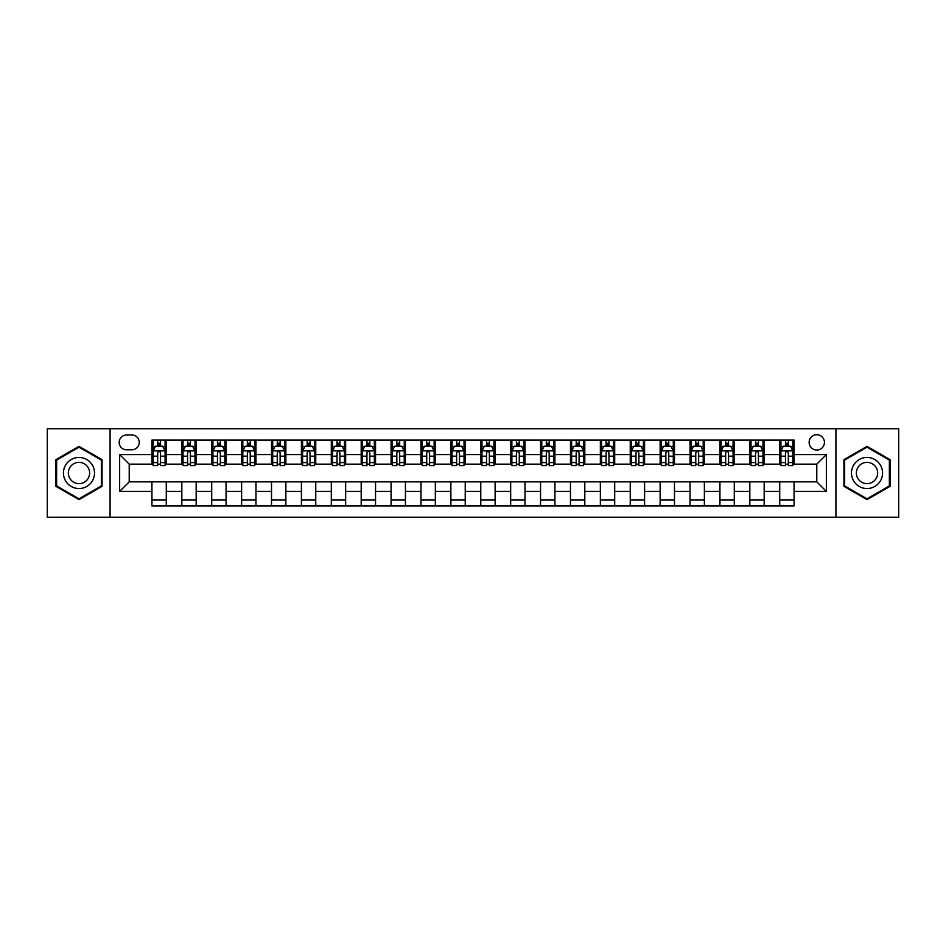<?xml version="1.0" encoding="UTF-8"?>
<svg xmlns="http://www.w3.org/2000/svg" width="946" height="946" viewBox="0 0 946 946"><rect width="100%" height="100%" fill="white"/><g stroke="black" fill="none" stroke-linecap="round" stroke-linejoin="round"><path stroke-width="1.42" d="M816.788 434.734A7.651 7.651 0 0 0 809.137 442.385A7.651 7.651 0 0 0 816.788 450.036A7.651 7.651 0 0 0 824.439 442.385A7.651 7.651 0 0 0 816.788 434.734M835.921 517.249L898.7 517.249L898.7 428.751L835.921 428.751L835.921 517.249L110.079 517.249L110.079 428.751L47.3 428.751L47.3 517.249L110.079 517.249M126.575 449.799L131.837 449.799A7.414 7.414 0 0 0 139.251 442.385A7.414 7.414 0 0 0 131.837 434.971L126.575 434.971A7.414 7.414 0 0 0 119.172 442.385A7.414 7.414 0 0 0 126.575 449.799M835.921 428.751L110.079 428.751M151.928 491.412L119.645 491.412L119.645 454.588L151.928 454.588L151.928 464.155L129.212 464.155L129.212 481.845L151.928 481.845L151.928 505.885L794.072 505.885L794.072 481.845L816.788 481.845L816.788 464.155L794.072 464.155L794.072 454.588L826.355 454.588L826.355 491.412L794.072 491.412M794.072 454.588L794.072 440.115L151.928 440.115L151.928 454.588M779.717 440.115L779.717 464.155L780.911 464.155M785.464 464.155L788.325 464.155M792.878 464.155L794.072 464.155M779.717 464.155L762.973 464.155M749.823 440.115L749.823 464.155L751.018 464.155M755.57 464.155L758.432 464.155M749.823 464.155L733.079 464.155M719.93 440.115L719.93 464.155L721.124 464.155M725.665 464.155L728.538 464.155M719.93 464.155L703.185 464.155M690.036 440.115L690.036 464.155L691.23 464.155M695.771 464.155L698.645 464.155M690.036 464.155L673.292 464.155M660.142 440.115L660.142 464.155L661.337 464.155M665.878 464.155L668.751 464.155M660.142 464.155L643.398 464.155M630.249 440.115L630.249 464.155L631.443 464.155M635.984 464.155L638.857 464.155M630.249 464.155L613.505 464.155M600.355 440.115L600.355 464.155L601.55 464.155M606.09 464.155L608.964 464.155M600.355 464.155L583.611 464.155M570.462 440.115L570.462 464.155L571.656 464.155M576.197 464.155L579.07 464.155M570.462 464.155L553.717 464.155M540.556 440.115L540.556 464.155L541.762 464.155M546.303 464.155L549.177 464.155M540.556 464.155L523.824 464.155M510.663 440.115L510.663 464.155L511.869 464.155M516.41 464.155L519.271 464.155M510.663 464.155L493.93 464.155M480.769 440.115L480.769 464.155L481.963 464.155M486.516 464.155L489.378 464.155M480.769 464.155L464.037 464.155M450.875 440.115L450.875 464.155L452.07 464.155M456.622 464.155L459.484 464.155M450.875 464.155L434.131 464.155M420.982 440.115L420.982 464.155L422.176 464.155M426.729 464.155L429.59 464.155M420.982 464.155L404.238 464.155M391.088 440.115L391.088 464.155L392.283 464.155M396.823 464.155L399.697 464.155M391.088 464.155L374.344 464.155M361.195 440.115L361.195 464.155L362.389 464.155M366.93 464.155L369.803 464.155M361.195 464.155L344.45 464.155M331.301 440.115L331.301 464.155L332.495 464.155M337.036 464.155L339.91 464.155M331.301 464.155L314.557 464.155M301.407 440.115L301.407 464.155L302.602 464.155M307.143 464.155L310.016 464.155M301.407 464.155L284.663 464.155M271.514 440.115L271.514 464.155L272.708 464.155M277.249 464.155L280.122 464.155M271.514 464.155L254.77 464.155M241.62 440.115L241.62 464.155L242.815 464.155M247.355 464.155L250.229 464.155M241.62 464.155L224.876 464.155M211.715 440.115L211.715 464.155L212.921 464.155M217.462 464.155L220.335 464.155M211.715 464.155L194.982 464.155M181.821 440.115L181.821 464.155L183.027 464.155M187.568 464.155L190.43 464.155M181.821 464.155L165.089 464.155M151.928 464.155L153.122 464.155M157.675 464.155L160.536 464.155M151.928 481.845L166.283 481.845L166.283 505.885M794.072 481.845L166.283 481.845M166.283 440.115L166.283 464.155M151.928 446.098L153.122 446.098M157.675 446.098L160.536 446.098M165.089 446.098L166.283 446.098M151.928 499.902L166.283 499.902M181.821 481.845L181.821 505.885M196.177 440.115L196.177 464.155M181.821 446.098L183.027 446.098M187.568 446.098L190.43 446.098M194.982 446.098L196.177 446.098M196.177 481.845L196.177 505.885M181.821 499.902L196.177 499.902M211.715 481.845L211.715 505.885M226.07 481.845L226.07 505.885M211.715 499.902L226.07 499.902M226.07 440.115L226.07 464.155M211.715 446.098L212.921 446.098M217.462 446.098L220.335 446.098M224.876 446.098L226.07 446.098M241.62 481.845L241.62 505.885M255.964 481.845L255.964 505.885M241.62 499.902L255.964 499.902M255.964 440.115L255.964 464.155M241.62 446.098L242.815 446.098M247.355 446.098L250.229 446.098M254.77 446.098L255.964 446.098M271.514 481.845L271.514 505.885M285.858 481.845L285.858 505.885M271.514 499.902L285.858 499.902M285.858 440.115L285.858 464.155M271.514 446.098L272.708 446.098M277.249 446.098L280.122 446.098M284.663 446.098L285.858 446.098M301.407 481.845L301.407 505.885M315.751 481.845L315.751 505.885M301.407 499.902L315.751 499.902M315.751 440.115L315.751 464.155M301.407 446.098L302.602 446.098M307.143 446.098L310.016 446.098M314.557 446.098L315.751 446.098M331.301 481.845L331.301 505.885M345.645 481.845L345.645 505.885M331.301 499.902L345.645 499.902M345.645 440.115L345.645 464.155M331.301 446.098L332.495 446.098M337.036 446.098L339.91 446.098M344.45 446.098L345.645 446.098M361.195 481.845L361.195 505.885M375.538 481.845L375.538 505.885M361.195 499.902L375.538 499.902M375.538 440.115L375.538 464.155M361.195 446.098L362.389 446.098M366.93 446.098L369.803 446.098M374.344 446.098L375.538 446.098M391.088 481.845L391.088 505.885M405.444 481.845L405.444 505.885M391.088 499.902L405.444 499.902M405.444 440.115L405.444 464.155M391.088 446.098L392.283 446.098M396.823 446.098L399.697 446.098M404.238 446.098L405.444 446.098M420.982 481.845L420.982 505.885M435.337 481.845L435.337 505.885M420.982 499.902L435.337 499.902M435.337 440.115L435.337 464.155M420.982 446.098L422.176 446.098M426.729 446.098L429.59 446.098M434.131 446.098L435.337 446.098M450.875 481.845L450.875 505.885M465.231 481.845L465.231 505.885M450.875 499.902L465.231 499.902M465.231 440.115L465.231 464.155M450.875 446.098L452.07 446.098M456.622 446.098L459.484 446.098M464.037 446.098L465.231 446.098M480.769 481.845L480.769 505.885M495.125 481.845L495.125 505.885M480.769 499.902L495.125 499.902M495.125 440.115L495.125 464.155M480.769 446.098L481.963 446.098M486.516 446.098L489.378 446.098M493.93 446.098L495.125 446.098M510.663 481.845L510.663 505.885M525.018 481.845L525.018 505.885M510.663 499.902L525.018 499.902M525.018 440.115L525.018 464.155M510.663 446.098L511.869 446.098M516.41 446.098L519.271 446.098M523.824 446.098L525.018 446.098M540.556 481.845L540.556 505.885M554.912 481.845L554.912 505.885M540.556 499.902L554.912 499.902M554.912 440.115L554.912 464.155M540.556 446.098L541.762 446.098M546.303 446.098L549.177 446.098M553.717 446.098L554.912 446.098M570.462 481.845L570.462 505.885M584.805 481.845L584.805 505.885M570.462 499.902L584.805 499.902M584.805 440.115L584.805 464.155M570.462 446.098L571.656 446.098M576.197 446.098L579.07 446.098M583.611 446.098L584.805 446.098M600.355 481.845L600.355 505.885M614.699 481.845L614.699 505.885M600.355 499.902L614.699 499.902M614.699 440.115L614.699 464.155M600.355 446.098L601.55 446.098M606.09 446.098L608.964 446.098M613.505 446.098L614.699 446.098M630.249 481.845L630.249 505.885M644.593 481.845L644.593 505.885M630.249 499.902L644.593 499.902M644.593 440.115L644.593 464.155M630.249 446.098L631.443 446.098M635.984 446.098L638.857 446.098M643.398 446.098L644.593 446.098M660.142 481.845L660.142 505.885M674.486 481.845L674.486 505.885M660.142 499.902L674.486 499.902M674.486 440.115L674.486 464.155M660.142 446.098L661.337 446.098M665.878 446.098L668.751 446.098M673.292 446.098L674.486 446.098M690.036 481.845L690.036 505.885M704.38 481.845L704.38 505.885M690.036 499.902L704.38 499.902M704.38 440.115L704.38 464.155M690.036 446.098L691.23 446.098M695.771 446.098L698.645 446.098M703.185 446.098L704.38 446.098M719.93 481.845L719.93 505.885M734.285 481.845L734.285 505.885M719.93 499.902L734.285 499.902M734.285 440.115L734.285 464.155M719.93 446.098L721.124 446.098M725.665 446.098L728.538 446.098M733.079 446.098L734.285 446.098M749.823 481.845L749.823 505.885M764.179 481.845L764.179 505.885M749.823 499.902L764.179 499.902M764.179 440.115L764.179 464.155M749.823 446.098L751.018 446.098M755.57 446.098L758.432 446.098M762.973 446.098L764.179 446.098M779.717 481.845L779.717 505.885M779.717 499.902L794.072 499.902M779.717 446.098L780.911 446.098M785.464 446.098L788.325 446.098M792.878 446.098L794.072 446.098M129.212 464.155L119.645 454.588M129.212 481.845L119.645 491.412M826.355 454.588L816.788 464.155M826.355 491.412L816.788 481.845M78.991 499.654L102.062 486.327L102.062 459.673L78.991 446.346L55.909 459.673L55.909 486.327L78.991 499.654M890.091 459.673L867.009 446.346L843.938 459.673L843.938 486.327L867.009 499.654L890.091 486.327L890.091 459.673M160.536 443.225L157.675 443.225M165.089 462.582L160.536 462.582L160.536 465.586L165.089 465.586L165.089 450.994L162.688 446.216L155.522 446.216L153.122 450.994L153.122 465.586L157.675 465.586L157.675 462.582L153.122 462.582M153.122 450.994L153.122 440.115M165.089 450.994L165.089 440.115M157.675 446.216L157.675 440.115M160.536 440.115L160.536 446.216M160.536 462.582L160.536 452.791C159.59 450.946 158.632 450.946 157.675 452.791L157.675 462.582M190.43 443.225L187.568 443.225M194.982 462.582L190.43 462.582L190.43 465.586L194.982 465.586L194.982 450.994L192.594 446.216L185.416 446.216L183.027 450.994L183.027 465.586L187.568 465.586L187.568 462.582L183.027 462.582M183.027 450.994L183.027 440.115M194.982 450.994L194.982 440.115M187.568 446.216L187.568 440.115M190.43 440.115L190.43 446.216M190.43 462.582L190.43 452.791C189.484 450.946 188.526 450.946 187.568 452.791L187.568 462.582M220.335 443.225L217.462 443.225M224.876 462.582L220.335 462.582L220.335 465.586L224.876 465.586L224.876 450.994L222.487 446.216L215.31 446.216L212.921 450.994L212.921 465.586L217.462 465.586L217.462 462.582L212.921 462.582M212.921 450.994L212.921 440.115M224.876 450.994L224.876 440.115M217.462 446.216L217.462 440.115M220.335 440.115L220.335 446.216M220.335 462.582L220.335 452.791C219.377 450.946 218.42 450.946 217.462 452.791L217.462 462.582M250.229 443.225L247.355 443.225M254.77 462.582L250.229 462.582L250.229 465.586L254.77 465.586L254.77 450.994L252.381 446.216L245.203 446.216L242.815 450.994L242.815 465.586L247.355 465.586L247.355 462.582L242.815 462.582M242.815 450.994L242.815 440.115M254.77 450.994L254.77 440.115M247.355 446.216L247.355 440.115M250.229 440.115L250.229 446.216M250.229 462.582L250.229 452.791C249.271 450.946 248.313 450.946 247.355 452.791L247.355 462.582M280.122 443.225L277.249 443.225M284.663 462.582L280.122 462.582L280.122 465.586L284.663 465.586L284.663 450.994L282.275 446.216L275.097 446.216L272.708 450.994L272.708 465.586L277.249 465.586L277.249 462.582L272.708 462.582M272.708 450.994L272.708 440.115M284.663 450.994L284.663 440.115M277.249 446.216L277.249 440.115M280.122 440.115L280.122 446.216M280.122 462.582L280.122 452.791C279.165 450.946 278.207 450.946 277.249 452.791L277.249 462.582M92.448 465.231A15.55 15.55 0 0 0 71.21 459.543A15.55 15.55 0 0 0 65.522 480.769A15.55 15.55 0 0 0 86.76 486.457A15.55 15.55 0 0 0 92.448 465.231M88.203 467.679A10.643 10.643 0 0 0 73.67 463.788A10.643 10.643 0 0 0 69.768 478.321A10.643 10.643 0 0 0 84.312 482.212A10.643 10.643 0 0 0 88.203 467.679M78.991 498.826L56.63 485.913L56.63 460.087L78.991 447.174L101.352 460.087L101.352 485.913L78.991 498.826M867.009 488.55A15.55 15.55 0 0 0 882.559 473A15.55 15.55 0 0 0 867.009 457.45A15.55 15.55 0 0 0 851.471 473A15.55 15.55 0 0 0 867.009 488.55M867.009 483.643A10.643 10.643 0 0 0 877.652 473A10.643 10.643 0 0 0 867.009 462.358A10.643 10.643 0 0 0 856.367 473A10.643 10.643 0 0 0 867.009 483.643M844.648 460.087L867.009 447.174L889.37 460.087L889.37 485.913L867.009 498.826L844.648 485.913L844.648 460.087M310.016 443.225L307.143 443.225M314.557 462.582L310.016 462.582L310.016 465.586L314.557 465.586L314.557 450.994L312.168 446.216L304.99 446.216L302.602 450.994L302.602 465.586L307.143 465.586L307.143 462.582L302.602 462.582M302.602 450.994L302.602 440.115M314.557 450.994L314.557 440.115M307.143 446.216L307.143 440.115M310.016 440.115L310.016 446.216M310.016 462.582L310.016 452.791C309.058 450.946 308.1 450.946 307.143 452.791L307.143 462.582M339.91 443.225L337.036 443.225M344.45 462.582L339.91 462.582L339.91 465.586L344.45 465.586L344.45 450.994L342.062 446.216L334.884 446.216L332.495 450.994L332.495 465.586L337.036 465.586L337.036 462.582L332.495 462.582M332.495 450.994L332.495 440.115M344.45 450.994L344.45 440.115M337.036 446.216L337.036 440.115M339.91 440.115L339.91 446.216M339.91 462.582L339.91 452.791C338.952 450.946 337.994 450.946 337.036 452.791L337.036 462.582M369.803 443.225L366.93 443.225M374.344 462.582L369.803 462.582L369.803 465.586L374.344 465.586L374.344 450.994L371.955 446.216L364.778 446.216L362.389 450.994L362.389 465.586L366.93 465.586L366.93 462.582L362.389 462.582M362.389 450.994L362.389 440.115M374.344 450.994L374.344 440.115M366.93 446.216L366.93 440.115M369.803 440.115L369.803 446.216M369.803 462.582L369.803 452.791C368.845 450.946 367.888 450.946 366.93 452.791L366.93 462.582M399.697 443.225L396.823 443.225M404.238 462.582L399.697 462.582L399.697 465.586L404.238 465.586L404.238 450.994L401.849 446.216L394.671 446.216L392.283 450.994L392.283 465.586L396.823 465.586L396.823 462.582L392.283 462.582M392.283 450.994L392.283 440.115M404.238 450.994L404.238 440.115M396.823 446.216L396.823 440.115M399.697 440.115L399.697 446.216M399.697 462.582L399.697 452.791C398.739 450.946 397.781 450.946 396.823 452.791L396.823 462.582M429.59 443.225L426.729 443.225M434.131 462.582L429.59 462.582L429.59 465.586L434.131 465.586L434.131 450.994L431.743 446.216L424.565 446.216L422.176 450.994L422.176 465.586L426.729 465.586L426.729 462.582L422.176 462.582M422.176 450.994L422.176 440.115M434.131 450.994L434.131 440.115M426.729 446.216L426.729 440.115M429.59 440.115L429.59 446.216M429.59 462.582L429.59 452.791C428.633 450.946 427.687 450.946 426.729 452.791L426.729 462.582M459.484 443.225L456.622 443.225M464.037 462.582L459.484 462.582L459.484 465.586L464.037 465.586L464.037 450.994L461.636 446.216L454.47 446.216L452.07 450.994L452.07 465.586L456.622 465.586L456.622 462.582L452.07 462.582M452.07 450.994L452.07 440.115M464.037 450.994L464.037 440.115M456.622 446.216L456.622 440.115M459.484 440.115L459.484 446.216M459.484 462.582L459.484 452.791C458.538 450.946 457.58 450.946 456.622 452.791L456.622 462.582M489.378 443.225L486.516 443.225M493.93 462.582L489.378 462.582L489.378 465.586L493.93 465.586L493.93 450.994L491.53 446.216L484.364 446.216L481.963 450.994L481.963 465.586L486.516 465.586L486.516 462.582L481.963 462.582M481.963 450.994L481.963 440.115M493.93 450.994L493.93 440.115M486.516 446.216L486.516 440.115M489.378 440.115L489.378 446.216M489.378 462.582L489.378 452.791C488.432 450.946 487.474 450.946 486.516 452.791L486.516 462.582M519.271 443.225L516.41 443.225M523.824 462.582L519.271 462.582L519.271 465.586L523.824 465.586L523.824 450.994L521.435 446.216L514.257 446.216L511.869 450.994L511.869 465.586L516.41 465.586L516.41 462.582L511.869 462.582M511.869 450.994L511.869 440.115M523.824 450.994L523.824 440.115M516.41 446.216L516.41 440.115M519.271 440.115L519.271 446.216M519.271 462.582L519.271 452.791C518.325 450.946 517.367 450.946 516.41 452.791L516.41 462.582M549.177 443.225L546.303 443.225M553.717 462.582L549.177 462.582L549.177 465.586L553.717 465.586L553.717 450.994L551.329 446.216L544.151 446.216L541.762 450.994L541.762 465.586L546.303 465.586L546.303 462.582L541.762 462.582M541.762 450.994L541.762 440.115M553.717 450.994L553.717 440.115M546.303 446.216L546.303 440.115M549.177 440.115L549.177 446.216M549.177 462.582L549.177 452.791C548.219 450.946 547.261 450.946 546.303 452.791L546.303 462.582M579.07 443.225L576.197 443.225M583.611 462.582L579.07 462.582L579.07 465.586L583.611 465.586L583.611 450.994L581.222 446.216L574.045 446.216L571.656 450.994L571.656 465.586L576.197 465.586L576.197 462.582L571.656 462.582M571.656 450.994L571.656 440.115M583.611 450.994L583.611 440.115M576.197 446.216L576.197 440.115M579.07 440.115L579.07 446.216M579.07 462.582L579.07 452.791C578.112 450.946 577.155 450.946 576.197 452.791L576.197 462.582M608.964 443.225L606.09 443.225M613.505 462.582L608.964 462.582L608.964 465.586L613.505 465.586L613.505 450.994L611.116 446.216L603.938 446.216L601.55 450.994L601.55 465.586L606.09 465.586L606.09 462.582L601.55 462.582M601.55 450.994L601.55 440.115M613.505 450.994L613.505 440.115M606.09 446.216L606.09 440.115M608.964 440.115L608.964 446.216M608.964 462.582L608.964 452.791C608.006 450.946 607.048 450.946 606.09 452.791L606.09 462.582M638.857 443.225L635.984 443.225M643.398 462.582L638.857 462.582L638.857 465.586L643.398 465.586L643.398 450.994L641.01 446.216L633.832 446.216L631.443 450.994L631.443 465.586L635.984 465.586L635.984 462.582L631.443 462.582M631.443 450.994L631.443 440.115M643.398 450.994L643.398 440.115M635.984 446.216L635.984 440.115M638.857 440.115L638.857 446.216M638.857 462.582L638.857 452.791C637.9 450.946 636.942 450.946 635.984 452.791L635.984 462.582M668.751 443.225L665.878 443.225M673.292 462.582L668.751 462.582L668.751 465.586L673.292 465.586L673.292 450.994L670.903 446.216L663.725 446.216L661.337 450.994L661.337 465.586L665.878 465.586L665.878 462.582L661.337 462.582M661.337 450.994L661.337 440.115M673.292 450.994L673.292 440.115M665.878 446.216L665.878 440.115M668.751 440.115L668.751 446.216M668.751 462.582L668.751 452.791C667.793 450.946 666.835 450.946 665.878 452.791L665.878 462.582M698.645 443.225L695.771 443.225M703.185 462.582L698.645 462.582L698.645 465.586L703.185 465.586L703.185 450.994L700.797 446.216L693.619 446.216L691.23 450.994L691.23 465.586L695.771 465.586L695.771 462.582L691.23 462.582M691.23 450.994L691.23 440.115M703.185 450.994L703.185 440.115M695.771 446.216L695.771 440.115M698.645 440.115L698.645 446.216M698.645 462.582L698.645 452.791C697.687 450.946 696.729 450.946 695.771 452.791L695.771 462.582M728.538 443.225L725.665 443.225M733.079 462.582L728.538 462.582L728.538 465.586L733.079 465.586L733.079 450.994L730.69 446.216L723.513 446.216L721.124 450.994L721.124 465.586L725.665 465.586L725.665 462.582L721.124 462.582M721.124 450.994L721.124 440.115M733.079 450.994L733.079 440.115M725.665 446.216L725.665 440.115M728.538 440.115L728.538 446.216M728.538 462.582L728.538 452.791C727.58 450.946 726.623 450.946 725.665 452.791L725.665 462.582M758.432 443.225L755.57 443.225M762.973 462.582L758.432 462.582L758.432 465.586L762.973 465.586L762.973 450.994L760.584 446.216L753.406 446.216L751.018 450.994L751.018 465.586L755.57 465.586L755.57 462.582L751.018 462.582M751.018 450.994L751.018 440.115M762.973 450.994L762.973 440.115M755.57 446.216L755.57 440.115M758.432 440.115L758.432 446.216M758.432 462.582L758.432 452.791C757.474 450.946 756.528 450.946 755.57 452.791L755.57 462.582M788.325 443.225L785.464 443.225M792.878 462.582L788.325 462.582L788.325 465.586L792.878 465.586L792.878 450.994L790.478 446.216L783.312 446.216L780.911 450.994L780.911 465.586L785.464 465.586L785.464 462.582L780.911 462.582M780.911 450.994L780.911 440.115M792.878 450.994L792.878 440.115M785.464 446.216L785.464 440.115M788.325 440.115L788.325 446.216M788.325 462.582L788.325 452.791C787.379 450.946 786.422 450.946 785.464 452.791L785.464 462.582M181.821 491.412L166.283 491.412M181.821 454.588L166.283 454.588M211.715 454.588L196.177 454.588M211.715 491.412L196.177 491.412M241.62 454.588L226.07 454.588M241.62 491.412L226.07 491.412M271.514 454.588L255.964 454.588M271.514 491.412L255.964 491.412M301.407 454.588L285.858 454.588M301.407 491.412L285.858 491.412M331.301 454.588L315.751 454.588M331.301 491.412L315.751 491.412M361.195 454.588L345.645 454.588M361.195 491.412L345.645 491.412M391.088 454.588L375.538 454.588M391.088 491.412L375.538 491.412M420.982 454.588L405.444 454.588M420.982 491.412L405.444 491.412M450.875 454.588L435.337 454.588M450.875 491.412L435.337 491.412M480.769 454.588L465.231 454.588M480.769 491.412L465.231 491.412M510.663 454.588L495.125 454.588M510.663 491.412L495.125 491.412M540.556 454.588L525.018 454.588M540.556 491.412L525.018 491.412M570.462 454.588L554.912 454.588M570.462 491.412L554.912 491.412M600.355 454.588L584.805 454.588M600.355 491.412L584.805 491.412M630.249 454.588L614.699 454.588M630.249 491.412L614.699 491.412M660.142 454.588L644.593 454.588M660.142 491.412L644.593 491.412M690.036 454.588L674.486 454.588M690.036 491.412L674.486 491.412M719.93 454.588L704.38 454.588M719.93 491.412L704.38 491.412M749.823 454.588L734.285 454.588M749.823 491.412L734.285 491.412M779.717 454.588L764.179 454.588M779.717 491.412L764.179 491.412M165.03 450.875L153.181 450.875M153.122 446.5L155.381 446.5M162.842 446.5L165.089 446.5M157.675 456.173L153.122 456.173M165.089 456.173L160.536 456.173M160.536 444.75L157.675 444.75M194.923 450.875L183.086 450.875M183.027 446.5L185.274 446.5M192.736 446.5L194.982 446.5M187.568 456.173L183.027 456.173M194.982 456.173L190.43 456.173M190.43 444.75L187.568 444.75M224.817 450.875L212.98 450.875M212.921 446.5L215.168 446.5M222.629 446.5L224.876 446.5M217.462 456.173L212.921 456.173M224.876 456.173L220.335 456.173M220.335 444.75L217.462 444.75M254.711 450.875L242.874 450.875M242.815 446.5L245.061 446.5M252.523 446.5L254.77 446.5M247.355 456.173L242.815 456.173M254.77 456.173L250.229 456.173M250.229 444.75L247.355 444.75M284.604 450.875L272.767 450.875M272.708 446.5L274.955 446.5M282.416 446.5L284.663 446.5M277.249 456.173L272.708 456.173M284.663 456.173L280.122 456.173M280.122 444.75L277.249 444.75M314.498 450.875L302.661 450.875M302.602 446.5L304.849 446.5M312.31 446.5L314.557 446.5M307.143 456.173L302.602 456.173M314.557 456.173L310.016 456.173M310.016 444.75L307.143 444.75M344.391 450.875L332.554 450.875M332.495 446.5L334.742 446.5M342.204 446.5L344.45 446.5M337.036 456.173L332.495 456.173M344.45 456.173L339.91 456.173M339.91 444.75L337.036 444.75M374.285 450.875L362.448 450.875M362.389 446.5L364.636 446.5M372.097 446.5L374.344 446.5M366.93 456.173L362.389 456.173M374.344 456.173L369.803 456.173M369.803 444.75L366.93 444.75M404.179 450.875L392.342 450.875M392.283 446.5L394.529 446.5M401.991 446.5L404.238 446.5M396.823 456.173L392.283 456.173M404.238 456.173L399.697 456.173M399.697 444.75L396.823 444.75M434.072 450.875L422.235 450.875M422.176 446.5L424.423 446.5M431.884 446.5L434.131 446.5M426.729 456.173L422.176 456.173M434.131 456.173L429.59 456.173M429.59 444.75L426.729 444.75M463.978 450.875L452.129 450.875M452.07 446.5L454.317 446.5M461.778 446.5L464.037 446.5M456.622 456.173L452.07 456.173M464.037 456.173L459.484 456.173M459.484 444.75L456.622 444.75M493.871 450.875L482.022 450.875M481.963 446.5L484.222 446.5M491.684 446.5L493.93 446.5M486.516 456.173L481.963 456.173M493.93 456.173L489.378 456.173M489.378 444.75L486.516 444.75M523.765 450.875L511.928 450.875M511.869 446.5L514.116 446.5M521.577 446.5L523.824 446.5M516.41 456.173L511.869 456.173M523.824 456.173L519.271 456.173M519.271 444.75L516.41 444.75M553.658 450.875L541.822 450.875M541.762 446.5L544.009 446.5M551.471 446.5L553.717 446.5M546.303 456.173L541.762 456.173M553.717 456.173L549.177 456.173M549.177 444.75L546.303 444.75M583.552 450.875L571.715 450.875M571.656 446.5L573.903 446.5M581.364 446.5L583.611 446.5M576.197 456.173L571.656 456.173M583.611 456.173L579.07 456.173M579.07 444.75L576.197 444.75M613.446 450.875L601.609 450.875M601.55 446.5L603.796 446.5M611.258 446.5L613.505 446.5M606.09 456.173L601.55 456.173M613.505 456.173L608.964 456.173M608.964 444.75L606.09 444.75M643.339 450.875L631.502 450.875M631.443 446.5L633.69 446.5M641.152 446.5L643.398 446.5M635.984 456.173L631.443 456.173M643.398 456.173L638.857 456.173M638.857 444.75L635.984 444.75M673.233 450.875L661.396 450.875M661.337 446.5L663.584 446.5M671.045 446.5L673.292 446.5M665.878 456.173L661.337 456.173M673.292 456.173L668.751 456.173M668.751 444.75L665.878 444.75M703.126 450.875L691.29 450.875M691.23 446.5L693.477 446.5M700.939 446.5L703.185 446.5M695.771 456.173L691.23 456.173M703.185 456.173L698.645 456.173M698.645 444.75L695.771 444.75M733.02 450.875L721.183 450.875M721.124 446.5L723.371 446.5M730.832 446.5L733.079 446.5M725.665 456.173L721.124 456.173M733.079 456.173L728.538 456.173M728.538 444.75L725.665 444.75M762.914 450.875L751.077 450.875M751.018 446.5L753.264 446.5M760.726 446.5L762.973 446.5M755.57 456.173L751.018 456.173M762.973 456.173L758.432 456.173M758.432 444.75L755.57 444.75M792.819 450.875L780.97 450.875M780.911 446.5L783.158 446.5M790.62 446.5L792.878 446.5M785.464 456.173L780.911 456.173M792.878 456.173L788.325 456.173M788.325 444.75L785.464 444.75"/></g></svg>
